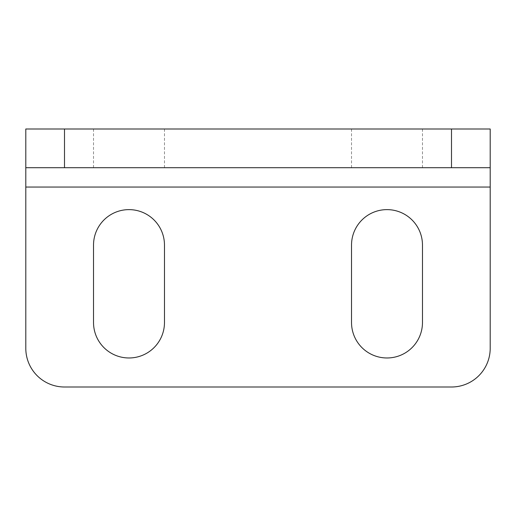 <?xml version="1.0" encoding="UTF-8"?>
<svg xmlns="http://www.w3.org/2000/svg" width="516" height="516" viewBox="0 0 516 516"><rect width="100%" height="100%" fill="white"/><g stroke="black" fill="none" stroke-linecap="round" stroke-linejoin="round"><path stroke-width="0.39" stroke-dasharray="2.58 1.94" d="M387 129L351.525 129L387 129M387 167.7L351.525 167.7L387 167.7M129 129L93.525 129L129 129M129 167.7L93.525 167.7L129 167.7M25.8 129L25.8 348.3A38.7 38.7 0 0 0 64.5 387L451.5 387A38.7 38.7 0 0 0 490.2 348.3L490.2 129L25.8 129L25.8 167.7L490.2 167.7L490.2 129M351.525 245.1L351.525 322.5A35.475 35.475 0 0 0 387 357.975A35.475 35.475 0 0 0 422.475 322.5L422.475 245.1A35.475 35.475 0 0 0 387 209.625A35.475 35.475 0 0 0 351.525 245.1M93.525 245.1L93.525 322.5A35.475 35.475 0 0 0 129 357.975A35.475 35.475 0 0 0 164.475 322.5L164.475 245.1A35.475 35.475 0 0 0 129 209.625A35.475 35.475 0 0 0 93.525 245.1M25.8 187.05L490.2 187.05M351.525 167.7L351.525 129M93.525 167.7L93.525 129M164.475 167.7L164.475 129M422.475 167.7L422.475 129"/><path stroke-width="0.77" d="M25.8 167.7L25.8 129L64.5 129L64.5 167.7L25.8 167.7L25.8 348.3A38.7 38.7 0 0 0 64.5 387L451.5 387A38.7 38.7 0 0 0 490.2 348.3L490.2 167.7L451.5 167.7L451.5 129L490.2 129L490.2 167.7M64.5 129L451.5 129M64.5 167.7L451.5 167.7M351.525 322.5A35.475 35.475 0 0 0 387 357.975A35.475 35.475 0 0 0 422.475 322.5L422.475 245.1A35.475 35.475 0 0 0 387 209.625A35.475 35.475 0 0 0 351.525 245.1L351.525 322.5M93.525 322.5A35.475 35.475 0 0 0 129 357.975A35.475 35.475 0 0 0 164.475 322.5L164.475 245.1A35.475 35.475 0 0 0 129 209.625A35.475 35.475 0 0 0 93.525 245.1L93.525 322.5M25.8 187.05L490.2 187.05"/></g></svg>
